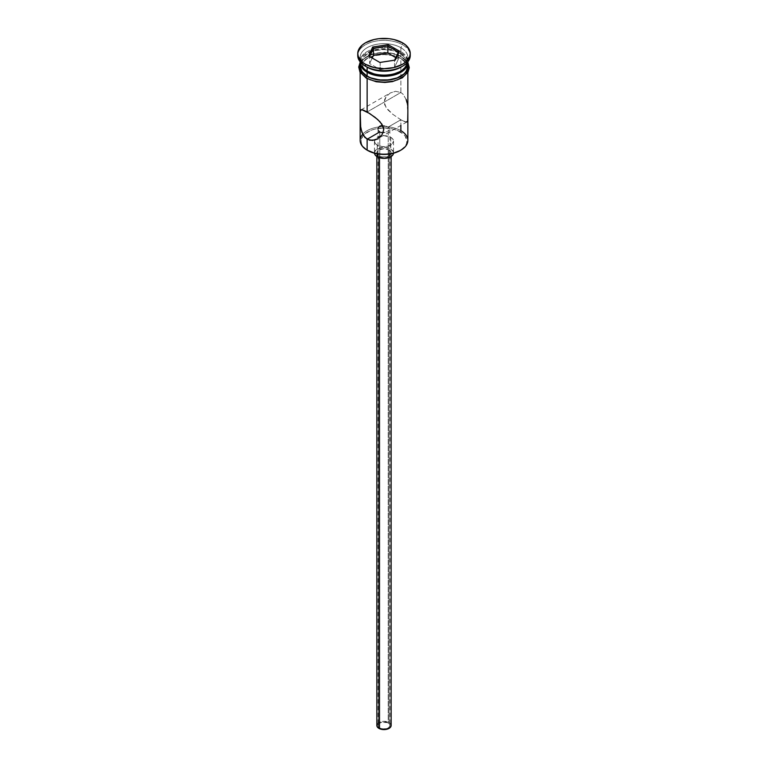 <?xml version="1.0" encoding="UTF-8"?>
<svg xmlns="http://www.w3.org/2000/svg" width="768" height="768" viewBox="0 0 768 768"><rect width="100%" height="100%" fill="white"/><g stroke="black" fill="none" stroke-linecap="round" stroke-linejoin="round"><path stroke-width="0.58" stroke-dasharray="3.84 2.88" d="M407.856 140.41A23.856 13.776 0 0 0 400.867 130.675L400.195 131.846A22.896 13.219 0 0 0 378.106 128.419A22.896 13.219 0 0 0 363.36 135.456A22.896 13.219 0 0 0 367.805 150.538L362.842 146.246L361.546 143.77L361.104 141.187L362.842 136.128L364.963 133.843L371.28 130.195L375.235 128.976L384 127.968L392.765 128.976L396.72 130.195L403.037 133.843L405.158 136.128L406.896 141.187L406.454 143.77L405.158 146.246L400.195 150.538A22.896 13.219 0 0 0 400.195 131.846L400.867 130.675L400.867 119.77L388.214 127.066L388.214 723.034A5.962 3.446 0 0 0 381.715 722.285A5.962 3.446 0 0 0 378.038 725.472A5.962 3.446 0 0 0 379.786 727.901L379.786 131.942L379.786 727.901L382.838 728.842L386.285 728.65L388.954 727.382L389.962 725.472L389.51 724.147L387.312 722.602L381.715 722.285L379.046 723.552L378.154 724.8L378.49 726.787L379.786 727.901A5.962 3.446 0 0 0 386.285 728.65A5.962 3.446 0 0 0 389.962 725.472A5.962 3.446 0 0 0 388.214 723.034L388.214 127.066L386.266 126.192L388.214 127.066L400.867 119.77L404.851 121.718L407.011 121.862L407.77 120.029L407.846 112.723L407.53 106.003L406.157 99.504L403.085 94.262L400.867 92.496L395.578 91.296L390.259 92.976L386.026 96.835L384.24 102.106L384.72 104.87L387.936 109.901L392.842 114.346L400.867 119.77L400.867 125.414M385.152 125.856L384 125.616L385.152 125.856M382.838 125.51L384 125.616L382.838 125.51M378.49 127.43L379.786 126.173M378.941 155.798L378.941 157.546L378.941 155.798L382.608 156.931L386.736 156.691L389.952 155.174L391.152 152.88A7.152 4.128 180 0 1 386.736 156.691A7.152 4.128 180 0 1 378.941 155.798A7.152 4.128 180 0 1 376.848 152.88L377.386 154.454L378.941 155.798M389.059 149.952A7.152 4.128 180 0 1 391.152 152.88L390.614 151.296L389.059 149.952L384 148.742L378.941 149.952L377.386 151.296L376.848 152.88A7.152 4.128 180 0 1 381.264 149.059A7.152 4.128 180 0 1 389.059 149.952L389.059 722.544L389.059 149.952M391.152 725.472A7.152 4.128 0 0 0 389.059 722.544A7.152 4.128 0 0 0 381.264 721.651A7.152 4.128 0 0 0 376.848 725.472M377.251 145.085L377.251 153.821L377.251 145.085L382.138 146.592L387.648 146.275L391.93 144.25L393.542 141.187A9.542 5.51 180 0 1 387.648 146.275A9.542 5.51 180 0 1 377.251 145.085A9.542 5.51 180 0 1 374.458 141.187L375.187 143.299L377.251 145.085M390.749 137.299A9.542 5.51 180 0 1 393.542 141.187L392.813 139.085L390.749 137.299L384 135.686L377.251 137.299L375.187 139.085L374.458 141.187A9.542 5.51 180 0 1 380.352 136.099A9.542 5.51 180 0 1 390.749 137.299L390.749 148.982L390.749 137.299M393.523 153.216A9.542 5.51 0 0 0 393.542 152.88A9.542 5.51 0 0 0 390.749 148.982A9.542 5.51 0 0 0 380.352 147.782A9.542 5.51 0 0 0 374.458 152.88A9.542 5.51 0 0 0 374.477 153.216M360.998 109.872L390.307 92.947L386.026 96.835L384.71 99.36L384.24 102.106L386.035 107.482L392.842 114.346L400.867 119.77L406.138 122.026L407.674 120.691M406.157 99.504L403.085 94.262L400.867 92.496L367.133 111.974L400.867 92.496L400.867 58.608A23.856 13.776 180 0 1 407.789 67.373A23.856 13.776 180 0 1 407.856 68.352A23.856 13.776 180 0 1 393.13 81.072A23.856 13.776 180 0 1 367.133 78.086L361.958 73.622L360.144 68.352L360.605 65.664L361.958 63.082L367.133 58.608L374.87 55.622L384 54.576L393.13 55.622L400.867 58.608L406.042 63.082L407.395 65.664L407.856 68.352L406.042 73.622L403.834 76.003L397.248 79.805L388.656 81.859L379.344 81.859L370.752 79.805L367.133 78.086A23.856 13.776 180 0 1 360.144 68.352A23.856 13.776 180 0 1 360.211 67.373A23.856 13.776 180 0 1 375.658 55.45A23.856 13.776 180 0 1 400.867 58.608L400.867 92.496L395.578 91.296L390.259 92.976M361.843 109.718L363.149 110.016M360.989 129.11L360.691 127.459M400.867 67.181A23.856 13.776 0 0 0 400.867 47.702L400.867 51.6L399.859 53.357L404.717 57.552L406.426 62.506L404.717 67.459L399.859 71.664A22.426 12.941 0 0 0 399.859 53.357L400.867 51.6A23.856 13.776 180 0 1 407.837 61.824A23.856 13.776 0 0 0 407.856 61.334A23.856 13.776 0 0 0 400.867 51.6L400.867 47.702L402.557 44.784A26.237 15.149 180 0 1 410.189 54.528A26.237 15.149 0 0 0 402.557 44.784L402.557 42.835L402.557 44.784A26.237 15.149 0 0 0 373.958 41.501A26.237 15.149 0 0 0 357.763 55.498M360.144 62.506L361.958 57.235L364.166 54.854L370.752 51.053L379.344 48.998L388.656 48.998L397.248 51.053L400.867 52.771L400.867 56.669L406.042 61.133L407.856 66.403A23.856 13.776 0 0 0 400.867 56.669L400.867 52.771A23.856 13.776 180 0 1 407.827 61.92M357.811 54.528A26.237 15.149 180 0 1 374.746 41.318A26.237 15.149 180 0 1 402.557 44.784L400.867 47.702A23.856 13.776 0 0 0 367.133 47.702A23.856 13.776 0 0 0 367.133 67.181A23.856 13.776 180 0 1 360.144 57.446A23.856 13.776 180 0 1 374.87 44.717A23.856 13.776 180 0 1 400.867 47.702A23.856 13.776 180 0 1 407.856 57.446A23.856 13.776 180 0 1 401.674 66.691M366.96 78.182A24.096 13.91 0 0 0 401.04 78.182A24.096 13.91 0 0 0 401.04 58.512A24.096 13.91 0 0 0 366.96 58.512A24.096 13.91 0 0 0 366.96 78.182L361.738 73.67M401.04 56.563L393.216 53.549L388.704 52.762L384 52.493L374.784 53.549L366.96 56.563L363.965 58.675L361.738 61.075L360.144 64.445A24.096 13.91 180 0 1 376.368 53.213A24.096 13.91 180 0 1 401.04 56.563L406.262 61.075L407.856 64.445M400.867 51.6A23.856 13.776 0 0 0 374.87 48.614A23.856 13.776 0 0 0 360.144 61.334A23.856 13.776 0 0 0 360.163 61.824A23.856 13.776 180 0 1 374.486 48.71A23.856 13.776 180 0 1 400.867 51.6M360.173 61.92A23.856 13.776 180 0 1 375.341 49.68A23.856 13.776 180 0 1 400.867 52.771L406.042 57.235L407.856 62.506M399.859 53.357L392.582 50.544L384 49.565L375.418 50.544L368.141 53.357L363.283 57.552L361.574 62.506L363.283 67.459L368.141 71.664A22.426 12.941 0 0 1 368.141 53.357A22.426 12.941 0 0 1 399.859 53.357M400.867 56.669A23.856 13.776 0 0 0 374.87 53.683A23.856 13.776 0 0 0 360.144 66.403L361.958 61.133L364.166 58.752L370.752 54.95L374.87 53.683L384 52.627L388.656 52.896L397.248 54.95L400.867 56.669M370.618 79.92L374.784 81.197M393.216 81.197L397.382 79.92M404.035 76.08L406.262 73.67M408.096 68.352L406.262 63.024L401.04 58.512L393.216 55.498L384 54.442L374.784 55.498L366.96 58.512L361.738 63.024L359.904 68.352M362.688 134.227A23.856 13.776 180 0 1 378.816 126.97A23.856 13.776 180 0 1 400.867 130.675A23.856 13.776 0 0 0 378.816 126.97A23.856 13.776 0 0 0 362.688 134.227A23.856 13.776 0 0 0 360.144 140.41M407.674 107.702L407.021 102.672M407.846 112.723L407.77 109.402M388.963 127.565L388.214 127.066L388.963 127.565M389.846 128.563L389.51 128.064L389.846 128.563M389.846 129.552L389.962 153.955M388.963 130.55L388.214 131.04L388.963 130.55M387.302 131.51L386.275 131.923L387.302 131.51M385.162 132.269L384 132.509L385.162 132.269M382.848 132.614L384 132.509L382.848 132.614M374.64 153.955L374.64 151.805L377.251 148.982L384 147.37L390.749 148.982L393.36 151.805L393.36 153.955M377.386 723.888L380.026 722.035L384 721.334L387.974 722.035L390.614 723.888M380.15 69.629L394.522 67.411L394.522 60.403L380.15 62.621L380.15 69.629L380.15 62.621L369.629 56.554L369.629 63.562L380.15 69.629L394.522 67.411L398.371 59.117L395.798 57.638L398.371 59.117L398.371 52.109L398.371 59.117L394.522 67.411L394.522 60.403L380.15 62.621L368.573 55.939L369.629 56.554L369.629 63.562L380.15 69.629M372.202 58.032L369.629 63.562L372.202 58.032M394.618 60.173L395.299 60.067L394.618 60.173M378.038 129.062L378.038 153.955M378.038 155.155L378.038 725.472M391.152 152.88L391.152 156.518M393.542 141.187L393.542 152.88M407.856 68.352L407.856 72.432M407.856 57.446L407.856 61.334M360.154 62.314L362.016 59.866L372.182 54L384.24 52.272L395.366 53.866L401.635 56.506L407.846 62.314M360.144 57.446L360.144 61.334M360.144 68.352L360.144 72.432M407.002 121.872L377.693 138.797M374.458 141.187L374.458 152.88M376.848 152.88L376.848 156.518M389.962 155.155L389.962 725.472"/><path stroke-width="1.15" d="M400.867 125.414L400.867 130.675A23.856 13.776 180 0 1 400.867 150.154A23.856 13.776 180 0 1 367.133 150.154L367.805 150.538A22.896 13.219 0 0 0 400.195 150.538L392.765 153.408L384 154.406L375.235 153.408L367.133 150.154A23.856 13.776 0 0 0 393.13 153.13A23.856 13.776 0 0 0 407.856 140.41L407.856 72.432M381.725 125.558L379.786 126.173L381.725 125.558M378.154 128.227L378.038 129.062M378.49 130.685L379.786 131.942L378.49 130.685M378.941 157.546L378.941 728.39A7.152 4.128 0 0 0 386.736 729.283A7.152 4.128 0 0 0 391.152 725.472L389.952 727.766L386.736 729.283L382.608 729.523L378.941 728.39L378.941 157.546M374.477 153.216A9.542 5.51 0 0 0 377.251 156.768L377.251 153.821L377.251 156.768A9.542 5.51 0 0 0 387.379 158.026A9.542 5.51 0 0 0 393.523 153.216M360.691 127.459L360.23 111.734L360.979 109.882L361.843 109.718L369.696 113.539L377.741 119.558L381.974 124.272L383.76 129.648L381.965 134.918L377.741 138.768L375.158 139.92L369.686 140.237L364.925 137.491L361.862 132.269L360.48 125.779L360.23 111.734L360.691 110.15L362.045 109.738M363.149 110.016L367.133 111.974L367.133 78.672L367.133 111.974L375.158 117.398L380.064 121.843L383.29 126.893L383.76 129.648L381.965 134.918L377.741 138.768L372.422 140.448L367.133 139.238L379.786 131.942L367.133 139.238L367.133 150.154L367.133 139.238L363.149 135.101L360.989 129.11M379.786 126.173L378.49 127.43M367.133 71.078L368.141 71.664A22.426 12.941 0 0 0 399.859 71.664L392.582 74.467L384 75.456L375.418 74.467L367.133 71.078A23.856 13.776 0 0 0 392.736 74.15A23.856 13.776 0 0 0 407.837 61.824A23.856 13.776 180 0 1 400.867 71.078A23.856 13.776 180 0 1 367.133 71.078L367.133 67.181A23.856 13.776 0 0 0 400.867 67.181L402.557 66.211A26.237 15.149 180 0 1 365.443 66.211L367.133 67.181L367.133 71.078A23.856 13.776 180 0 1 360.163 61.824A23.856 13.776 0 0 0 367.133 71.078L368.141 71.664M357.763 53.549L357.763 55.498A26.237 15.149 0 0 0 365.443 66.211L365.443 64.262A26.237 15.149 180 0 1 357.763 53.549A26.237 15.149 180 0 1 373.958 39.552A26.237 15.149 180 0 1 402.557 42.835L394.042 39.552L389.117 38.688L378.883 38.688L373.958 39.552L365.443 42.835L362.179 45.13L358.262 50.592L357.763 53.549L358.262 56.506L362.179 61.968L365.443 64.262L373.958 67.546L384 68.698L394.042 67.546L402.557 64.262L405.821 61.968L409.738 56.506L410.237 53.549L409.738 50.592L405.821 45.13L402.557 42.835A26.237 15.149 180 0 1 410.237 53.549A26.237 15.149 180 0 1 394.042 67.546A26.237 15.149 180 0 1 365.443 64.262L365.443 66.211A26.237 15.149 0 0 0 394.042 69.494A26.237 15.149 0 0 0 410.237 55.498A26.237 15.149 0 0 0 410.189 54.528A26.237 15.149 180 0 1 402.557 66.211M360.144 62.506A23.856 13.776 180 0 0 367.133 72.25L374.87 75.235L379.344 76.013L384 76.282L393.13 75.235L400.867 72.25L403.834 70.157L407.395 65.194L407.827 61.92A23.856 13.776 180 0 1 407.856 62.506A23.856 13.776 180 0 1 393.13 75.235A23.856 13.776 180 0 1 367.133 72.25L367.133 76.138A23.856 13.776 0 0 0 393.13 79.123A23.856 13.776 0 0 0 407.856 66.403L406.042 71.674L403.834 74.054L397.248 77.856L388.656 79.91L379.344 79.91L370.752 77.856L367.133 76.138L367.133 72.25L361.958 67.776L360.605 65.194L360.173 61.92A23.856 13.776 180 0 0 360.144 62.506L360.144 66.403A23.856 13.776 0 0 0 367.133 76.138L361.958 71.674L360.144 66.403M401.674 66.691A23.856 13.776 180 0 1 367.133 67.181L365.443 66.211A26.237 15.149 180 0 1 357.811 54.528M407.558 63.494A24.096 13.91 180 0 1 395.51 78.624A24.096 13.91 180 0 1 366.96 76.234A1.19 0.691 120 0 0 366.182 77.29A1.19 0.691 120 0 0 366.374 78.25A1.19 0.691 -60 0 1 366.182 77.29A1.19 0.691 -60 0 1 366.96 76.234A24.096 13.91 180 0 1 360.144 64.454M370.618 79.92L366.96 78.182A1.19 0.691 -60 0 1 366.374 78.25L376.243 81.763L384.912 82.464L392.438 81.619L402.269 77.866L408.067 72.048L409.277 67.632L407.846 62.314M372.701 47.03L388.138 44.64L399.427 51.158L395.299 60.067L379.862 62.458L368.573 55.939L372.701 47.03L368.573 55.939L379.862 62.458L395.299 60.067L399.427 51.158L398.371 52.109L394.618 60.173L398.371 52.109L399.427 51.158L388.138 44.64L372.701 47.03L373.478 48.259L373.478 55.267L372.202 58.032L373.478 55.267L373.478 48.259L387.85 46.032L387.85 53.04L373.478 55.267L387.85 53.04L387.85 46.032L398.371 52.109L387.85 46.032L388.138 44.64L387.85 46.032L373.478 48.259L372.701 47.03M407.626 63.686L407.626 69.12L404.035 74.131L397.382 77.971L393.216 79.258L384 80.314L374.784 79.258L370.618 77.971L363.965 74.131L360.374 69.12L360.374 63.686M374.784 81.197L384 82.262L393.216 81.197M397.382 79.92L404.035 76.08M406.262 73.67L408.096 68.352M359.904 68.352L361.738 73.67M360.979 109.882L361.843 109.718M362.688 134.227L362.688 134.227A23.856 13.776 180 0 0 367.133 150.154L367.805 150.538M360.144 72.432L360.144 140.41A23.856 13.776 0 0 0 367.133 150.154M367.133 67.181L365.443 66.211M407.021 102.672L406.157 99.504M407.77 109.402L407.645 107.328M407.674 120.691L407.846 112.723M406.138 122.026L407.011 121.862M382.848 132.614L384 132.509L382.848 132.614M380.698 132.336L381.725 132.557L380.698 132.336M393.542 152.88L392.813 154.982L390.749 156.768L384 158.381L377.251 156.768L375.187 154.982L374.458 152.88M376.848 156.518L376.848 725.472A7.152 4.128 0 0 0 378.941 728.39L376.982 726.278L377.386 723.888M390.614 723.888L391.152 725.472L391.152 156.518M369.629 56.554L373.478 48.259L369.629 56.554M395.798 57.638L387.85 53.04L395.798 57.638M400.867 150.154L400.195 150.538M378.038 153.955L378.038 155.155M400.867 71.078L399.859 71.664M407.856 62.506L407.856 66.403M410.237 53.549L410.237 55.498M360.154 62.314L358.723 67.056L359.971 72.115L366.365 78.24M389.962 153.955L389.962 155.155"/></g></svg>
